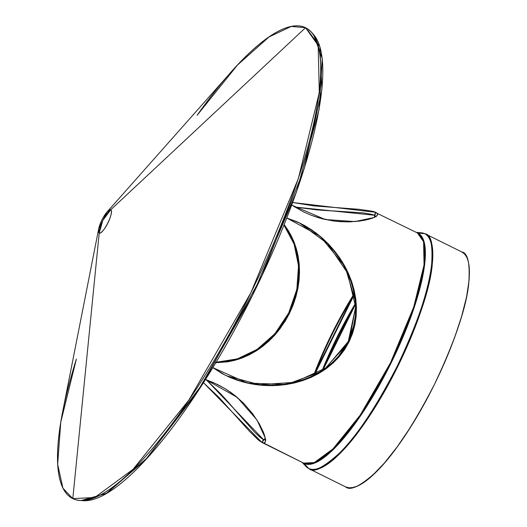 <?xml version="1.0" encoding="UTF-8"?>
<svg xmlns="http://www.w3.org/2000/svg" width="527" height="527" viewBox="0 0 527 527"><rect width="100%" height="100%" fill="white"/><g stroke="black" fill="none" stroke-linecap="round" stroke-linejoin="round"><path stroke-width="0.79" d="M354.184 293.723L313.69 375.336L354.184 293.723A125.116 32.588 -63.7 0 0 313.69 375.336M314.441 374.961L354.335 294.547A125.228 32.621 116.3 0 0 314.441 374.961M416.238 232.354L421.376 232.809L424.663 233.685A1.772 1.713 -64.4 0 1 425.256 233.85L423.491 233.224M417.41 232.934A1.772 1.713 115.6 0 0 417.964 233.086L416.758 232.611L424.663 233.685A1.772 1.713 -64.4 0 1 425.256 233.85C431.382 234.851 433.662 245.635 432.114 266.207C429.498 290.193 418.122 323.486 397.971 366.094C376.35 407.99 356.766 437.351 339.21 454.169C323.736 468.062 313.71 472.943 309.132 468.806L345.705 486.922C350.277 491.059 360.303 486.177 375.784 472.284C393.34 455.466 412.924 426.106 434.544 384.209C454.689 341.601 466.072 308.302 468.681 284.317C470.236 263.75 467.95 252.967 461.823 251.965L464.564 253.981L466.718 257.104L468.259 261.313L469.188 266.557L469.142 279.969L466.586 296.813L461.612 316.45L454.419 338.13L445.282 361.002L434.544 384.209L422.628 406.844L409.98 428.043L397.101 446.988L384.473 462.95L372.589 475.328L361.904 483.628L357.141 486.151L352.827 487.547L348.999 487.804L345.705 486.922A131.045 34.136 -63.7 0 1 345.501 486.823L309.132 468.806A131.045 34.136 -63.7 0 1 309.033 468.76L309.132 468.806A1.772 1.713 -64.4 0 1 308.644 468.437L305.746 466.257A130.933 34.103 116.3 0 0 308.644 468.437L304.105 463.47A1.772 1.713 115.6 0 0 303.611 463.101L314.309 462.561L333.005 448.839L360.185 415.157L390.461 362.853L413.728 307.037L424.051 264.936L423.589 241.748L417.377 232.921A1.772 1.713 115.6 0 0 417.964 233.086L424.143 241.748L424.69 264.811L414.459 306.846L391.218 362.754L360.876 415.263L333.598 449.123L314.83 462.917L304.105 463.47L302.794 462.699L304.105 463.47A1.772 1.713 115.6 0 0 303.611 463.101L262.005 442.496L258.23 439.907L249.482 431.31L219.298 397.72L203.415 382.655L219.298 397.72L249.482 431.31L259.62 441L303.611 463.101L262.005 442.496L203.415 382.655M206.261 379.743L263.447 439.564L265.549 440.052L263.447 439.564L261.063 438.062L254.725 432.265L220.971 394.11L206.261 379.743L223.876 397.239L254.725 432.265L259.666 436.949L263.447 439.564L262.005 442.496L263.79 443.003L262.005 442.496L263.348 439.518M376.159 216.893L374.322 215.24L375.764 212.309L377.609 213.942L376.93 215.741L372.405 218.204L364.388 220.339L350.587 221.841L340.785 221.709L333.696 221.024L322.57 218.889L310.983 215.154L303.223 211.716L291.734 205.115L303.223 211.716L310.983 215.154L318.749 217.835L333.696 221.024L347.431 221.9L359.309 221.142L368.788 219.337L375.152 216.986L377.431 215.128M226.208 375.705L259.653 384.73L294.376 382.338L325.785 367.998L348.275 341.496L353.031 328.993L355.376 315.983L355.653 307.215L354.948 298.414L353.327 289.751L350.857 281.313L347.603 273.124L343.63 265.259L338.973 257.736L333.696 250.608L327.814 243.909L321.391 237.71L314.52 232.117L307.281 227.203L299.237 222.769L314.52 232.117L321.391 237.71L327.814 243.909L333.696 250.608L338.973 257.736L343.63 265.259L347.603 273.124L350.857 281.313L353.327 289.751L354.948 298.414L355.653 307.215L355.376 315.983L354.085 324.678L348.275 341.496L338.433 356.338L332.241 362.714L325.416 368.268L318.038 373.024L310.166 376.996L301.951 380.165L293.48 382.549L284.811 384.176L276.016 385.053L267.136 385.184L258.256 384.585L249.436 383.248L240.78 381.166L226.195 375.705L240.78 381.166L249.436 383.248L258.256 384.585L267.136 385.184L276.016 385.053L284.811 384.176L293.48 382.549L301.951 380.165L310.166 376.996L318.038 373.024L325.416 368.268L332.241 362.714L338.433 356.338L343.821 349.23L348.275 341.496L349.039 341.865L344.592 349.592L339.289 356.614L333.183 362.938L326.345 368.551L318.947 373.353L311.101 377.345L302.893 380.54L294.441 382.951L285.779 384.598L272.65 385.659L263.796 385.448L254.976 384.506L246.307 382.833L237.802 380.422L229.62 377.286L221.926 373.478L212.803 367.602L225.694 375.455L242.031 381.726L250.621 383.761L259.363 385.066L268.236 385.645L277.044 385.487L285.779 384.598L294.441 382.951L302.893 380.54L311.101 377.345L318.947 373.353L326.345 368.551L333.183 362.938L339.289 356.614L349.039 341.865L323.058 370.83L286.596 384.473L247.506 383.109L212.803 367.602M284.205 224.64L294.705 243.711L299.316 265.529L297.715 289.27L289.494 313.308L285.193 321.114L277.591 331.832L268.948 341.068L259.396 348.795L249.245 354.842L238.639 359.19L227.657 361.838L215.741 362.728L227.657 361.838L235.022 360.264L242.216 357.932L249.245 354.842L256.069 350.995L262.657 346.404L268.948 341.068L274.824 335.073L280.245 328.426L289.494 313.308L295.897 296.767L297.907 288.315L299.099 279.969L299.514 271.767L299.171 263.724L298.084 255.951L296.279 248.474L293.77 241.313L290.568 234.495L284.205 224.64L288.697 231.215L293.77 241.313L297.268 252.169L299.171 263.724L299.514 271.767L299.099 279.969L297.907 288.315L295.897 296.767L293.084 305.146L289.494 313.308L288.73 312.939L293.796 300.66L297.083 288.15L298.592 275.601L298.348 263.428L297.248 255.628L294.25 244.488L289.685 234.133L283.994 225.174L289.685 234.133L292.893 240.944L295.43 248.125L297.248 255.628L298.348 263.428L298.704 271.484L298.289 279.751L297.083 288.15L295.087 296.51L288.73 312.939L296.833 289.409L298.532 265.819L294.119 244.133L283.994 225.174M425.355 233.902L461.823 251.965A131.045 34.136 -63.7 0 1 434.544 384.209A131.045 34.136 -63.7 0 1 345.705 486.922L309.132 468.806A131.045 34.136 116.3 0 0 397.971 366.094A131.045 34.136 116.3 0 0 425.256 233.85A131.045 34.136 116.3 0 1 425.355 233.902L421.376 232.809A130.933 34.103 116.3 0 1 424.663 233.685A1.772 1.713 -64.4 0 1 425.256 233.85L425.355 233.902A131.045 34.136 116.3 0 1 397.878 366.285A131.045 34.136 116.3 0 1 309.132 468.806A1.772 1.713 -64.4 0 1 308.644 468.437L304.105 463.47A1.772 1.713 115.6 0 0 303.611 463.101L314.309 462.561L333.005 448.839L360.185 415.157L390.461 362.853L413.728 307.037L424.051 264.936L423.589 241.748L417.377 232.921A1.772 1.713 115.6 0 0 417.964 233.086L424.663 233.685C430.783 234.686 433.069 245.457 431.514 266.01C428.906 289.975 417.536 323.242 397.411 365.81C375.804 407.681 356.232 437.008 338.696 453.813C323.235 467.693 313.216 472.567 308.644 468.437A130.933 34.103 -63.7 0 0 397.411 365.81A130.933 34.103 -63.7 0 0 424.663 233.685A130.933 34.103 116.3 0 0 417.812 233.013M292.432 202.454L314.112 205.912L359.183 209.331L373.123 211.373L375.764 212.309L292.696 202.513L314.112 205.912L359.183 209.331L373.123 211.373L417.397 232.927A128.384 33.438 -63.7 0 1 390.652 362.477A128.384 33.438 -63.7 0 1 303.611 463.101L262.005 442.496L263.447 439.564L265.918 439.946M215.741 362.728L237.315 359.605L257.479 350.093L275.417 334.408L289.494 313.308L288.73 312.939L274.91 333.716L257.229 349.315L237.374 358.887L216.024 362.266L226.808 361.384L234.212 359.809L241.452 357.471L248.474 354.388L255.299 350.567L261.906 345.969L268.177 340.666L274.086 334.645L279.56 327.939L288.73 312.939L284.448 320.699L276.892 331.358L268.177 340.666L258.638 348.36L248.474 354.388L237.855 358.729L226.808 361.384L215.424 362.273M312.577 33.524A261.471 68.108 -63.7 0 1 252.848 294.698A261.471 68.108 -63.7 0 1 81.296 500.479L106.375 493.45L147.527 457.594L203.574 382.404L262.024 275.674L304.349 168.278L321.911 89.643L319.889 46.547L307.669 30.065M79.709 500.419A262.657 68.418 -63.7 0 0 250.496 293.532A262.657 68.418 -63.7 0 0 311.569 32.299L313.644 34.644L322.287 58.589L319.092 109.484L296.477 191.986L252.538 295.324L196.966 392.589L145.254 460.071L106.955 493.107L82.831 500.65L79.709 500.419A262.657 68.418 -63.7 0 1 72.812 498.628L99.208 232.987C102.93 235.286 114.761 211.334 110.637 209.865L102.824 220.391L110.637 209.865L305.561 27.7L318.176 45.401L319.303 92.548L298.387 178.469L250.878 292.755L188.857 400.079L133.1 469.287L94.741 497.495L72.812 498.628L99.208 232.987L102.824 220.391L99.208 232.987L72.812 498.628L62.95 488.213L57.66 464.346L60.77 422.12L76.369 359.071A262.657 68.418 116.3 0 0 72.812 498.628A262.657 68.418 116.3 0 1 62.594 412.094L98.707 228.738L106.974 212.052L110.637 209.865L305.561 27.7L291.24 26.462L269.086 36.91L237.539 64.973L197.111 115.294A262.657 68.418 116.3 0 1 305.561 27.7A262.657 68.418 116.3 0 0 230.938 72.212L106.974 212.052L98.707 228.738L99.208 232.987L98.707 228.738M311.569 32.299A262.657 68.418 -63.7 0 0 305.561 27.7L110.637 209.865A12.898 3.36 -63.7 0 1 107.949 222.881A12.898 3.36 -63.7 0 1 99.208 232.987A35.493 34.268 -64.4 0 1 102.824 220.391A35.493 34.268 -64.4 0 1 110.637 209.865A12.898 3.36 116.3 0 0 101.895 219.976A12.898 3.36 116.3 0 0 99.208 232.987A12.898 3.36 -63.7 0 0 107.949 222.881A12.898 3.36 -63.7 0 0 110.637 209.865L106.974 212.052M374.506 215.332L375.975 216.498L374.322 215.24L371.654 214.305L363.208 212.888L316.543 209.838L294.771 207.039L320.752 210.181L363.208 212.888L371.654 214.305L374.414 215.286M322.998 369.954L355.527 304.375A127.778 33.287 116.3 0 0 322.998 369.954A127.778 33.287 116.3 0 1 355.527 304.375M355.462 303.374L322.162 370.501A127.666 33.254 -63.7 0 1 355.462 303.374A127.666 33.254 -63.7 0 0 322.162 370.501M265.312 441.982L265.443 438.965L264.205 434.281L259.244 423.734L252.644 413.721L243.593 403.227L235.075 395.593L225.108 388.656L213.83 382.78L205.444 379.453L217.743 384.618L225.108 388.656L231.893 393.168L243.593 403.227L252.644 413.721L259.244 423.734L263.493 432.397L265.443 438.965L265.509 441.178L264.956 442.555L263.79 443.003L265.312 441.982L264.956 442.555M294.771 207.039L374.322 215.24L375.764 212.309L377.286 213.376L377.655 214.529M286.813 218.04L300.765 223.507L315.521 232.591L322.412 238.211L328.822 244.409L334.678 251.102L339.948 258.25L344.579 265.786L348.531 273.671L351.74 281.82L354.17 290.225L355.771 298.888L356.45 307.63L356.153 316.431L354.823 325.192L349.039 341.865L352.464 333.677L354.823 325.192L356.153 316.431L356.45 307.63L355.771 298.888L354.17 290.225L351.74 281.82L346.647 269.692L342.346 261.972L334.678 251.102L328.822 244.409L322.412 238.211L311.944 230.042L304.566 225.503L296.892 221.702L286.813 218.04L320.1 236.215L345.027 266.596L356.259 303.71L349.039 341.865L348.275 341.496L349.039 341.865M416.758 232.611A128.496 33.471 116.3 0 1 417.964 233.086L424.143 241.748L424.69 264.811L414.459 306.846L391.218 362.754L360.876 415.263L333.598 449.123L314.83 462.917L304.105 463.47A128.496 33.471 116.3 0 1 302.794 462.699M309.132 468.806A1.772 1.713 -64.4 0 1 308.644 468.437A130.933 34.103 116.3 0 1 303.75 463.292M417.964 233.086A128.496 33.471 116.3 0 1 391.218 362.754A128.496 33.471 116.3 0 1 304.105 463.47L308.644 468.437A130.933 34.103 -63.7 0 0 397.411 365.81A130.933 34.103 -63.7 0 0 424.663 233.685L417.964 233.086M374.322 215.24L375.764 212.309L374.21 217.46L355.007 221.584L325.225 219.522L291.734 205.115M289.494 313.308L288.73 312.939M299.237 222.769L327.55 243.632L347.497 272.894L355.646 307.083L348.275 341.496M72.812 498.628A262.657 68.418 -63.7 0 0 250.878 292.755A262.657 68.418 -63.7 0 0 305.561 27.7M205.444 379.453L237.209 397.338L256.992 420.012L265.252 437.917L262.005 442.496M345.6 486.876L309.033 468.76L305.746 466.257L302.274 462.442"/></g></svg>
